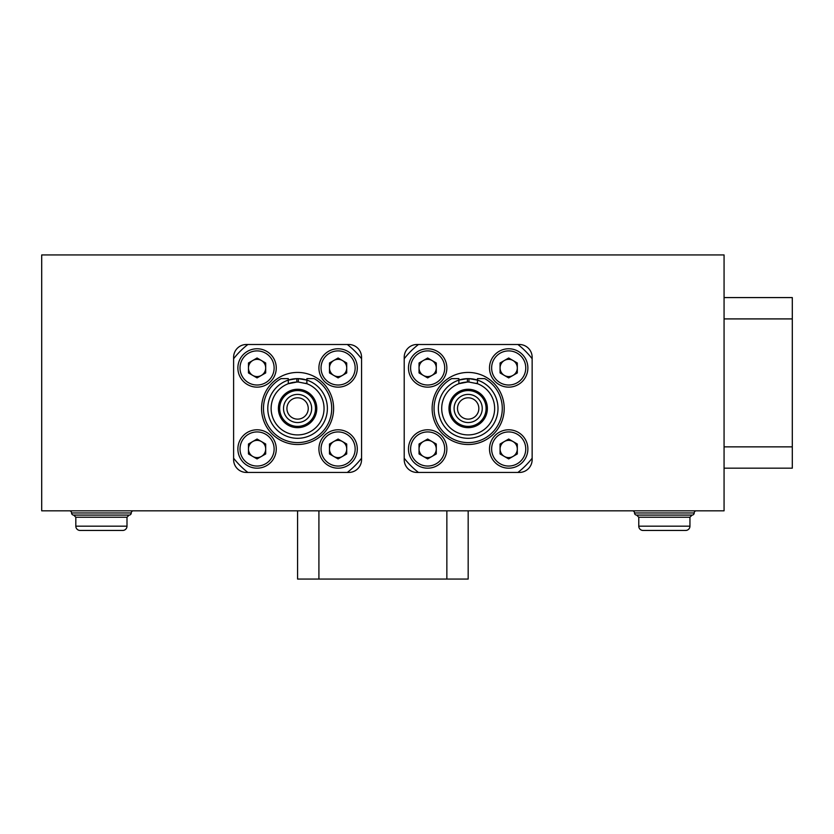 <?xml version="1.0" encoding="UTF-8"?>
<svg xmlns="http://www.w3.org/2000/svg" width="834" height="834" viewBox="0 0 834 834"><rect width="100%" height="100%" fill="white"/><g stroke="black" fill="none" stroke-linecap="round" stroke-linejoin="round"><path stroke-width="1.25" d="M41.7 254.943L41.7 510.825L724.068 510.825L724.068 254.943L41.7 254.943M348.768 344.494L246.405 344.494A12.791 12.791 0 0 0 233.614 357.296L233.614 459.649A12.791 12.791 0 0 0 246.405 472.44L348.768 472.44A12.791 12.791 0 0 0 361.56 459.649L361.56 357.296A12.791 12.791 0 0 0 348.768 344.494M519.353 344.494L417 344.494A12.791 12.791 0 0 0 404.209 357.296L404.209 459.649A12.791 12.791 0 0 0 417 472.44L519.353 472.44A12.791 12.791 0 0 0 532.144 459.649L532.144 357.296A12.791 12.791 0 0 0 519.353 344.494M289.638 396.859A14.074 14.074 0 0 0 285.979 416.427A14.074 14.074 0 0 0 305.536 420.086A14.074 14.074 0 0 0 309.195 400.518A14.074 14.074 0 0 0 289.638 396.859M291.566 399.674A10.665 10.665 0 0 0 288.793 414.498A10.665 10.665 0 0 0 303.607 417.271A10.665 10.665 0 0 0 306.38 402.447A10.665 10.665 0 0 0 291.566 399.674M287.469 393.69A17.91 17.91 0 0 1 312.364 398.35A17.91 17.91 0 0 1 307.704 423.245A17.91 17.91 0 0 1 282.809 418.595A17.91 17.91 0 0 1 287.469 393.69M288.95 379.897A29.857 29.857 0 0 1 296.821 378.626A29.857 29.857 0 0 0 288.95 379.897M305.015 379.553A29.857 29.857 0 0 1 306.881 380.106A29.857 29.857 0 0 0 298.353 378.626A29.857 29.857 0 0 1 304.379 379.397M454.311 406.064A14.074 14.074 0 0 0 465.768 422.338A14.074 14.074 0 0 0 482.042 410.87A14.074 14.074 0 0 0 470.584 394.607A14.074 14.074 0 0 0 454.311 406.064M457.668 406.648A10.665 10.665 0 0 0 466.352 418.981A10.665 10.665 0 0 0 478.685 410.297A10.665 10.665 0 0 0 470.001 397.964A10.665 10.665 0 0 0 457.668 406.648M450.527 405.407A17.91 17.91 0 0 1 471.241 390.823A17.91 17.91 0 0 1 485.826 411.527A17.91 17.91 0 0 1 465.122 426.122A17.91 17.91 0 0 1 450.527 405.407M475.609 379.553A29.857 29.857 0 0 1 468.176 438.319A29.857 29.857 0 0 1 458.877 380.106A29.857 29.857 0 0 1 467.405 378.626A29.857 29.857 0 0 0 458.877 380.106L467.405 378.626A29.857 29.857 0 0 1 474.973 379.397M448.984 408.472A19.192 19.192 0 0 0 468.176 427.665A19.192 19.192 0 0 0 487.369 408.472A19.192 19.192 0 0 0 468.176 389.28A19.192 19.192 0 0 0 448.984 408.472M432.137 408.472A36.039 36.039 0 0 1 468.176 372.433A36.039 36.039 0 0 1 504.216 408.472A36.039 36.039 0 0 1 468.176 444.512A36.039 36.039 0 0 1 432.137 408.472M476.068 383.233A26.438 26.438 0 0 1 477.475 383.713L477.475 380.106A29.857 29.857 0 0 0 468.948 378.626L477.475 380.106L477.475 378.615L484.69 378.615A34.121 34.121 0 0 1 468.176 442.593A34.121 34.121 0 0 1 451.663 378.615L458.877 378.615L458.877 383.713A26.438 26.438 0 0 1 468.948 382.045L477.475 383.713A26.438 26.438 0 0 1 468.176 434.91A26.438 26.438 0 0 1 458.877 383.713L467.405 382.045L467.405 378.626M404.209 358.735A81.034 81.034 0 0 1 418.439 344.494L517.914 344.494A81.034 81.034 0 0 1 532.144 358.735L532.144 458.21A81.034 81.034 0 0 1 517.914 472.44L418.439 472.44A81.034 81.034 0 0 1 404.209 458.21L404.209 358.735M278.4 408.472A19.192 19.192 0 0 0 297.582 427.665A19.192 19.192 0 0 0 316.774 408.472A19.192 19.192 0 0 0 297.582 389.28A19.192 19.192 0 0 0 278.4 408.472M261.553 408.472A36.039 36.039 0 0 1 297.582 372.433A36.039 36.039 0 0 1 333.621 408.472A36.039 36.039 0 0 1 297.582 444.512A36.039 36.039 0 0 1 261.553 408.472M305.484 383.233A26.438 26.438 0 0 1 306.881 383.713L306.881 378.615L314.105 378.615A34.121 34.121 0 0 1 297.582 442.593A34.121 34.121 0 0 1 281.068 378.615L288.293 378.615L288.293 380.106L296.821 378.626A29.857 29.857 0 0 1 298.353 378.626L306.881 380.106A29.857 29.857 0 0 1 297.582 438.319A29.857 29.857 0 0 1 288.293 380.106L288.293 383.713A26.438 26.438 0 0 1 298.353 382.045L306.881 383.713A26.438 26.438 0 0 1 297.582 434.91A26.438 26.438 0 0 1 288.293 383.713L296.821 382.045L296.821 378.626M233.614 358.735A81.034 81.034 0 0 1 247.854 344.494L347.319 344.494A81.034 81.034 0 0 1 361.56 358.735L361.56 458.21A81.034 81.034 0 0 1 347.319 472.44L247.854 472.44A81.034 81.034 0 0 1 233.614 458.21L233.614 358.735M724.068 297.582L792.3 297.582L792.3 468.176L724.068 468.176M468.176 510.825L468.176 579.057L297.582 579.057L297.582 510.825M69.42 510.825A2.137 2.137 0 0 1 71.557 512.962L131.261 512.962A2.137 2.137 0 0 1 129.124 515.089A2.137 2.137 0 0 0 131.261 512.962A2.137 2.137 0 0 1 133.388 510.825M129.124 515.089L126.997 517.226L75.821 517.226L75.821 526.181L126.997 526.181A4.264 4.264 0 0 1 122.734 530.445L80.085 530.445L122.734 530.445A4.264 4.264 0 0 0 126.997 526.181L126.997 517.226L129.124 515.089L73.684 515.089A2.137 2.137 0 0 1 71.557 512.962M632.37 510.825A2.137 2.137 0 0 1 634.507 512.962L694.211 512.962A2.137 2.137 0 0 1 692.074 515.089A2.137 2.137 0 0 0 694.211 512.962A2.137 2.137 0 0 1 696.338 510.825M689.947 517.226L638.771 517.226L638.771 526.181L689.947 526.181A4.264 4.264 0 0 1 685.684 530.445L643.035 530.445L685.684 530.445A4.264 4.264 0 0 0 689.947 526.181L689.947 517.226L692.074 515.089L636.634 515.089A2.137 2.137 0 0 1 634.507 512.962M261.376 375.415A8.611 8.611 0 0 0 261.376 360.497A8.611 8.611 0 0 0 248.459 367.95A8.611 8.611 0 0 0 261.376 375.415M237.878 367.95A19.192 19.192 0 0 1 257.07 348.768A19.192 19.192 0 0 1 276.262 367.95A19.192 19.192 0 0 1 257.07 387.143A19.192 19.192 0 0 1 237.878 367.95A19.192 19.192 0 0 0 257.07 387.143A19.192 19.192 0 0 0 276.262 367.95M257.07 358.005L265.681 362.978L265.681 372.934L257.07 377.906L248.459 372.934L248.459 362.978L257.07 358.005M342.409 375.415A8.611 8.611 0 0 0 342.409 360.497A8.611 8.611 0 0 0 329.482 367.95A8.611 8.611 0 0 0 342.409 375.415M318.911 367.95A19.192 19.192 0 0 1 338.104 348.768A19.192 19.192 0 0 1 357.296 367.95A19.192 19.192 0 0 1 338.104 387.143A19.192 19.192 0 0 1 318.911 367.95A19.192 19.192 0 0 0 338.104 387.143A19.192 19.192 0 0 0 357.296 367.95M338.104 358.005L346.715 362.978L346.715 372.934L338.104 377.906L329.482 372.934L329.482 362.978L338.104 358.005M342.409 456.448A8.611 8.611 0 0 0 342.409 441.53A8.611 8.611 0 0 0 329.482 448.984A8.611 8.611 0 0 0 342.409 456.448M318.911 448.984A19.192 19.192 0 0 1 338.104 429.791A19.192 19.192 0 0 1 357.296 448.984A19.192 19.192 0 0 1 338.104 468.176A19.192 19.192 0 0 1 318.911 448.984A19.192 19.192 0 0 0 338.104 468.176A19.192 19.192 0 0 0 357.296 448.984M338.104 439.038L346.715 444.011L346.715 453.957L338.104 458.929L329.482 453.957L329.482 444.011L338.104 439.038M261.376 456.448A8.611 8.611 0 0 0 261.376 441.53A8.611 8.611 0 0 0 248.459 448.984A8.611 8.611 0 0 0 261.376 456.448M237.878 448.984A19.192 19.192 0 0 1 257.07 429.791A19.192 19.192 0 0 1 276.262 448.984A19.192 19.192 0 0 1 257.07 468.176A19.192 19.192 0 0 1 237.878 448.984A19.192 19.192 0 0 0 257.07 468.176A19.192 19.192 0 0 0 276.262 448.984M257.07 439.038L265.681 444.011L265.681 453.957L257.07 458.929L248.459 453.957L248.459 444.011L257.07 439.038M431.97 375.415A8.611 8.611 0 0 0 431.97 360.497A8.611 8.611 0 0 0 419.043 367.95A8.611 8.611 0 0 0 431.97 375.415M408.472 367.95A19.192 19.192 0 0 1 427.665 348.768A19.192 19.192 0 0 1 446.857 367.95A19.192 19.192 0 0 1 427.665 387.143A19.192 19.192 0 0 1 408.472 367.95A19.192 19.192 0 0 0 427.665 387.143A19.192 19.192 0 0 0 446.857 367.95M427.665 358.005L436.276 362.978L436.276 372.934L427.665 377.906L419.043 372.934L419.043 362.978L427.665 358.005M513.004 375.415A8.611 8.611 0 0 0 513.004 360.497A8.611 8.611 0 0 0 500.077 367.95A8.611 8.611 0 0 0 513.004 375.415M489.506 367.95A19.192 19.192 0 0 1 508.688 348.768A19.192 19.192 0 0 1 527.88 367.95A19.192 19.192 0 0 1 508.688 387.143A19.192 19.192 0 0 1 489.506 367.95A19.192 19.192 0 0 0 508.688 387.143A19.192 19.192 0 0 0 527.88 367.95M508.688 358.005L517.309 362.978L517.309 372.934L508.688 377.906L500.077 372.934L500.077 362.978L508.688 358.005M513.004 456.448A8.611 8.611 0 0 0 513.004 441.53A8.611 8.611 0 0 0 500.077 448.984A8.611 8.611 0 0 0 513.004 456.448M489.506 448.984A19.192 19.192 0 0 1 508.688 429.791A19.192 19.192 0 0 1 527.88 448.984A19.192 19.192 0 0 1 508.688 468.176A19.192 19.192 0 0 1 489.506 448.984A19.192 19.192 0 0 0 508.688 468.176A19.192 19.192 0 0 0 527.88 448.984M508.688 439.038L517.309 444.011L517.309 453.957L508.688 458.929L500.077 453.957L500.077 444.011L508.688 439.038M431.97 456.448A8.611 8.611 0 0 0 431.97 441.53A8.611 8.611 0 0 0 419.043 448.984A8.611 8.611 0 0 0 431.97 456.448M408.472 448.984A19.192 19.192 0 0 1 427.665 429.791A19.192 19.192 0 0 1 446.857 448.984A19.192 19.192 0 0 1 427.665 468.176A19.192 19.192 0 0 1 408.472 448.984A19.192 19.192 0 0 0 427.665 468.176A19.192 19.192 0 0 0 446.857 448.984M427.665 439.038L436.276 444.011L436.276 453.957L427.665 458.929L419.043 453.957L419.043 444.011L427.665 439.038M638.771 526.181A4.264 4.264 0 0 0 643.035 530.445M75.821 526.181A4.264 4.264 0 0 0 80.085 530.445M468.948 378.626L468.948 382.045M298.353 378.626L298.353 382.045M724.068 446.857L792.3 446.857M724.068 318.911L792.3 318.911M318.911 510.825L318.911 579.057M446.857 510.825L446.857 579.057M274.125 367.95A17.055 17.055 0 0 0 257.07 350.895A17.055 17.055 0 0 0 240.015 367.95A17.055 17.055 0 0 0 257.07 385.016A17.055 17.055 0 0 0 274.125 367.95M355.159 367.95A17.055 17.055 0 0 0 338.104 350.895A17.055 17.055 0 0 0 321.038 367.95A17.055 17.055 0 0 0 338.104 385.016A17.055 17.055 0 0 0 355.159 367.95M355.159 448.984A17.055 17.055 0 0 0 338.104 431.929A17.055 17.055 0 0 0 321.038 448.984A17.055 17.055 0 0 0 338.104 466.05A17.055 17.055 0 0 0 355.159 448.984M274.125 448.984A17.055 17.055 0 0 0 257.07 431.929A17.055 17.055 0 0 0 240.015 448.984A17.055 17.055 0 0 0 257.07 466.05A17.055 17.055 0 0 0 274.125 448.984M444.72 367.95A17.055 17.055 0 0 0 427.665 350.895A17.055 17.055 0 0 0 410.599 367.95A17.055 17.055 0 0 0 427.665 385.016A17.055 17.055 0 0 0 444.72 367.95M525.754 367.95A17.055 17.055 0 0 0 508.688 350.895A17.055 17.055 0 0 0 491.633 367.95A17.055 17.055 0 0 0 508.688 385.016A17.055 17.055 0 0 0 525.754 367.95M525.754 448.984A17.055 17.055 0 0 0 508.688 431.929A17.055 17.055 0 0 0 491.633 448.984A17.055 17.055 0 0 0 508.688 466.05A17.055 17.055 0 0 0 525.754 448.984M444.72 448.984A17.055 17.055 0 0 0 427.665 431.929A17.055 17.055 0 0 0 410.599 448.984A17.055 17.055 0 0 0 427.665 466.05A17.055 17.055 0 0 0 444.72 448.984M638.771 517.226L636.634 515.089M75.821 517.226L73.684 515.089"/></g></svg>
